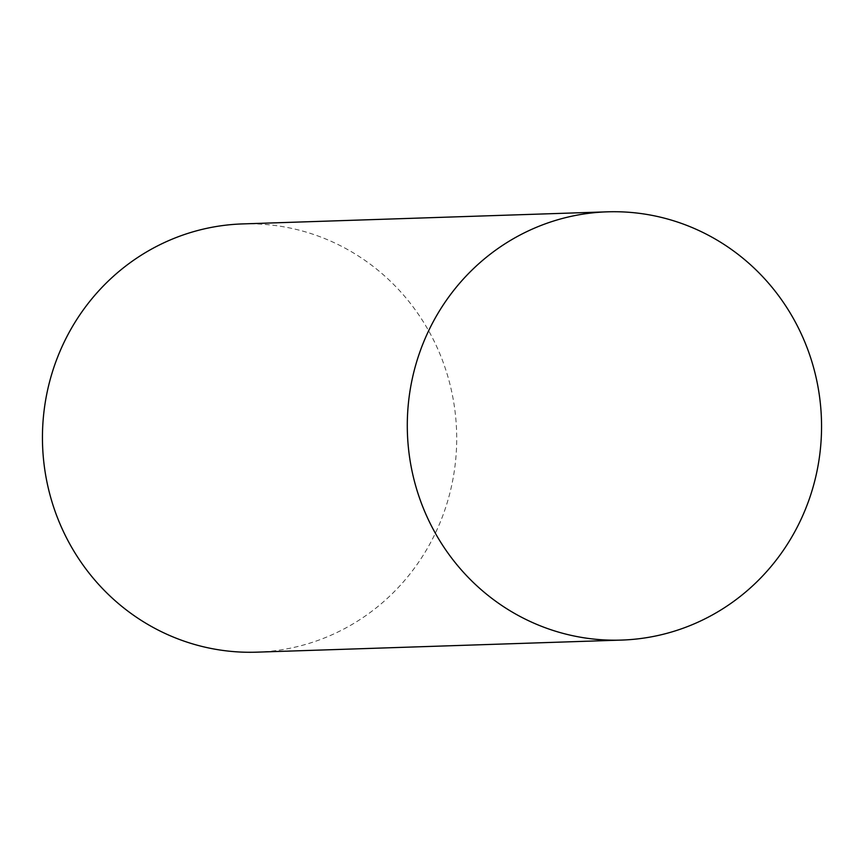 <?xml version="1.0" encoding="UTF-8"?>
<svg xmlns="http://www.w3.org/2000/svg" width="864" height="864" viewBox="0 0 864 864"><rect width="100%" height="100%" fill="white"/><g stroke="black" fill="none" stroke-linecap="round" stroke-linejoin="round"><path stroke-width="0.65" stroke-dasharray="4.32 3.24" d="M242.492 223.916A214.24 207.122 -91.9 0 1 454.918 466.646A214.24 207.122 -91.9 0 1 256.673 652.169"/><path stroke-width="1.3" d="M409.082 397.354A214.24 207.122 -91.9 0 1 607.327 211.831A214.24 207.122 -91.9 0 1 819.763 454.561A214.24 207.122 -91.9 0 1 621.508 640.084A214.24 207.122 -91.9 0 1 409.082 397.354M621.508 640.084L256.673 652.169A214.24 207.122 -91.9 0 1 44.237 409.439A214.24 207.122 -91.9 0 1 242.492 223.916L607.327 211.831"/></g></svg>
